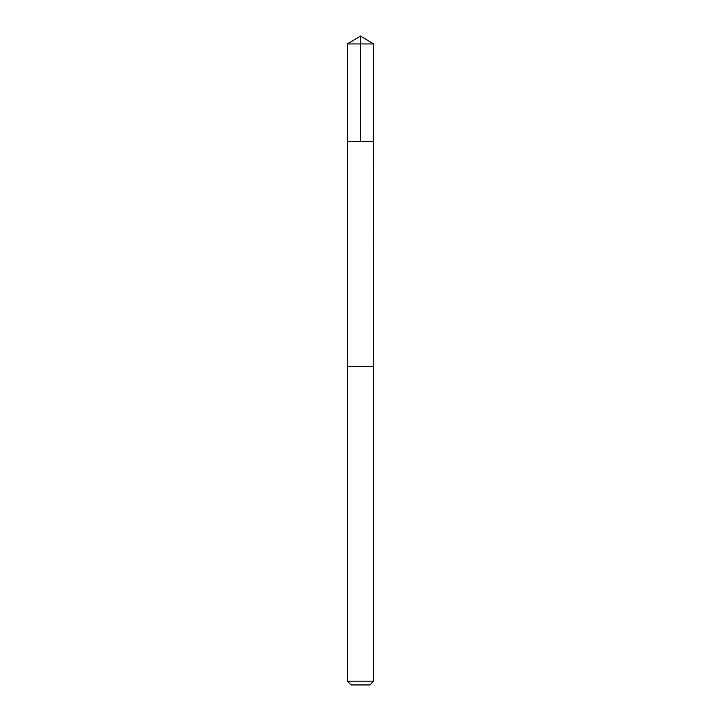 <?xml version="1.0" encoding="UTF-8"?>
<svg xmlns="http://www.w3.org/2000/svg" width="721" height="721" viewBox="0 0 721 721"><rect width="100%" height="100%" fill="white"/><g stroke="black" fill="none" stroke-linecap="round" stroke-linejoin="round"><path stroke-width="1.08" d="M347.342 141.343L373.658 141.343L373.658 43.954L347.342 43.954L347.342 141.343L373.658 141.343L373.649 366.619L347.351 366.619L347.342 141.343M372.964 366.619L347.342 366.619L347.342 681.147L373.658 681.147L373.658 366.619L372.964 366.619M373.658 681.147L369.864 684.95L351.136 684.95L347.342 681.147M347.342 43.954L360.5 36.05L360.5 141.343M360.5 36.05L373.658 43.954"/></g></svg>

